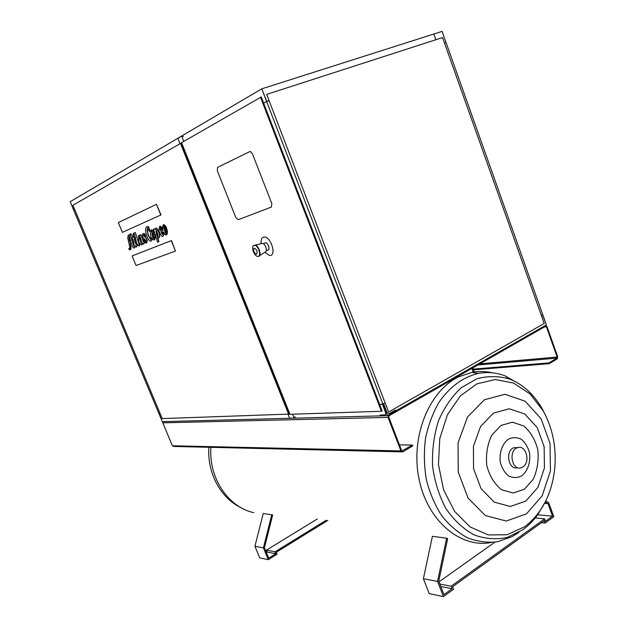 <?xml version="1.0" encoding="UTF-8"?>
<svg xmlns="http://www.w3.org/2000/svg" width="628" height="628" viewBox="0 0 628 628"><rect width="100%" height="100%" fill="white"/><g stroke="black" fill="none" stroke-linecap="round" stroke-linejoin="round"><path stroke-width="0.94" d="M545.214 502.133L547.969 503.64L552.546 516.169L545.52 521.24L544.657 518.869L451.132 586.214L452.097 588.719L443.941 594.614L438.752 581.19L447.678 538.541L446.618 538.212L437.559 581.426L423.39 578.702L429.175 593.593L443.423 596.6L453.565 589.26L452.6 586.756L544.233 520.675L545.096 523.038L541.462 522.669M437.559 581.426L443.423 596.6M545.096 523.038L553.817 516.726L548.66 502.588L545.763 500.995M547.969 503.64L544.609 503.373M552.546 516.169L537.709 514.787M544.657 518.869L535.268 517.959M494.864 542.168L439.011 581.866M451.132 586.214L439.835 584.001M452.097 588.719L440.793 586.481M446.618 538.212L432.409 536.304L423.39 578.702M326.254 520.204L275.025 551.816L275.825 553.763L268.721 558.159L264.435 547.742L272.662 514.999L271.751 514.732L263.415 547.899L254.937 546.266L259.725 557.876L268.258 559.674L277.081 554.21L276.281 552.255L327.832 520.416M263.415 547.899L268.258 559.674M317.226 519.018L266.437 550.136L267.23 552.059L266.421 552.554M275.025 551.816L266.437 550.136M275.825 553.763L267.23 552.059M271.751 514.732L263.218 513.586L254.937 546.266M542.506 314.581L546.384 324.888L387.382 415.689L396.48 410.492L395.507 410.013L389.054 413.687L387.084 412.729L383.998 404.715L382.994 404.236L379.602 404.385L382.797 404.071L387.382 415.689L162.307 421.655L159.049 413.828M444.522 43.128L446.061 42.626L442.073 31.4L542.71 314.557L541.328 315.327L542.71 314.557L546.384 324.888M287.585 408.333L287.027 408.357M162.307 421.655L159.025 413.836L160.226 413.789L159.025 413.836L73.664 210.035L74.677 209.462L73.664 210.035L70.171 201.698L261.75 88.846L266.578 101.414L269.051 100.606L266.814 101.555L261.75 88.846L442.073 31.4L433.838 34.022L435.871 39.729M387.382 415.689L380.042 415.885L380.246 415.022L385.419 414.88L385.835 413.138L382.758 405.123L382.978 404.244L387.382 415.689M266.578 101.414L263.627 103.078L266.578 101.414L382.986 404.244L385.176 403.011L383.049 404.016M183.243 148.334L183.721 148.067M73.751 209.98L70.171 201.698M442.073 31.4L446.061 42.626M181.869 135.978L177.81 138.49L181.657 136.025L183.517 136.512M295.144 416.702L294.132 418.162L289.477 418.115M289.43 417.636L289.689 418.279L294.147 418.162L292.554 414.205M72.919 205.254L162.236 418.586L289.32 414.095L181.147 143.082L72.919 205.254M288.684 414.433L180.44 143.317M381.416 411.277L382.107 410.885L261.272 96.948L181.571 142.666L289.963 414.292L381.416 411.277L260.494 97.199M442.308 32.052L546.179 324.307M472.782 367.906L474.289 372.004M473.245 372.161L471.864 368.432M401.739 451.87L173.838 446.453L172.41 445.786L162.793 422.832L162.856 421.647M477.892 364.978L556.895 358.133L548.951 362.913L549.233 363.683L557.169 358.902L557.695 356.72L546.933 326.434L545.324 325.492L388.756 414.904L388.041 417.4L400.931 450.928L402.768 451.893L412.761 445.888L412.439 445.048L401.936 450.951M556.895 358.133L557.162 357.042L546.391 326.748L545.583 326.277L389.085 415.76L388.724 417.008L401.606 450.519L402.603 450.967M549.233 363.683L473.488 369.821M548.951 362.913L473.229 369.123M399.432 444.86L412.439 445.048M522.889 466.942C530.998 462.106 525.777 444.027 517.315 447.748C507.926 450.747 512.197 471.424 521.421 467.672L522.889 466.942M517.723 447.615L513.908 447.693C504.763 450.574 508.515 470.694 517.621 467.656M521.782 475.828C527.693 471.133 530.731 462.169 529.553 453.039C528.007 447.191 525.283 442.614 521.366 439.31C517.025 437.174 512.676 437.135 508.319 439.176C502.274 443.729 499.072 452.819 500.273 462.161C501.866 468.135 504.669 472.751 508.688 476.024C513.107 478.057 517.472 477.994 521.782 475.828M524.427 489.212L533.266 479.258C537.348 470.137 538.863 460.285 537.811 449.695C535.158 439.6 530.456 431.664 523.697 425.902L512.393 422.197L500.987 425.454L491.763 435.188C487.375 444.436 485.719 454.562 486.786 465.576C489.589 476.04 494.526 484.102 501.591 489.769L513.139 493.019L524.427 489.212M525.832 501.097L537.961 487.312L544.429 467.954L544.146 446.728L537.191 427.55L524.82 414.001L509.253 408.773L493.443 413.122L480.577 426.49L473.418 446.359L473.567 468.637L481.048 488.631L494.22 502.125L510.25 506.49L525.832 501.097M526.5 513.845L542.137 495.892L550.442 470.89L550.057 443.549L541.124 418.821L525.181 401.245L505.022 394.306L484.424 399.746L467.538 417L458.055 442.858L458.22 471.973L468.048 498.059L485.334 515.549L506.27 521.036L526.5 513.845M524.749 526.688C542.09 513.288 552.122 493.584 554.83 467.593C556.424 446.806 552.554 427.927 543.236 410.932L530.118 393.991L513.633 383.104L495.28 379.524L476.848 383.873L460.261 396.001L447.387 414.865L439.788 438.572L438.438 464.508L443.556 489.722L454.539 511.318L470.05 526.908L488.27 534.923L507.157 534.742L524.749 526.688M545.771 415.775L542.247 408.852C533.902 394.337 523.045 384.415 509.685 379.1C498.797 375.897 487.83 375.803 476.77 378.833L461.305 387.68C451.893 396.394 444.279 407.462 438.454 420.87C433.964 435.235 431.993 450.268 432.551 465.976C434.631 481.488 439.074 495.673 445.888 508.531C453.863 520.094 463.213 528.862 473.936 534.828C485.075 538.918 496.222 539.774 507.385 537.395L522.912 529.702C528.415 525.73 533.321 520.8 537.631 514.897L545.567 501.387M520.361 384.619L505.093 375.858C496.308 372.537 487.336 371.737 478.175 373.448C462.962 377.177 449.962 386.699 439.16 402.006C432.873 412.934 428.32 425.085 425.494 438.477C423.79 452.246 424.081 465.984 426.357 479.69C429.756 492.988 434.866 504.975 441.68 515.651C449.31 525.251 457.93 532.654 467.546 537.851C477.461 541.626 487.469 542.93 497.564 541.736L511.985 536.689L518.822 532.473M492.517 372.828C485.687 371.242 478.795 371.101 471.856 372.404L458.683 376.847C429.152 390.851 410.422 436.491 418.923 478.489C427.119 520.596 460.293 548.582 491.167 542.506M210.937 447.332C208.52 477.924 228.309 507.361 253.853 512.66M208.912 447.285C207.02 472.68 220.506 497.918 240.563 507.432M132.108 255.949L136.056 265.503L175.455 251.059L171.452 240.579L132.108 255.949L171.452 240.579M175.455 251.059L171.232 240.665M161.011 227.736L161.804 230.044L162.22 229.189L161.223 226.928L160.258 226.268L159.41 226.63L158.97 233.035L156.741 228.309L155.461 228.325L155.187 229.503L154.943 228.725L153.224 229.463L154.331 231.63L154.48 234.731L152.949 231.167L151.199 229.974L150.351 232.792L150.987 238.098L150.532 239.496L148.396 235.877L147.085 230.178L147.533 228.05L149.307 231.316L149.809 231.096L148.483 226.41L148.035 227.305L146.983 226.716L146.175 227.069L145.547 229.62L145.774 232.305L147.211 237.243L149.221 240.548L150.885 241.246L151.646 239.904L151.67 237.816L153.091 239.833L154.472 239.621L155.124 234.111L157.471 242.235L158.688 241.749L157.487 237.517L158.492 238.161L159.143 237.541L159.63 232.407L160.799 235.108L162.197 236.481L162.848 236.387L163.461 235.076L163.594 232.179L165.235 234.707L166.153 235.053L166.82 234.597L167.119 230.719L165.188 225.774L163.822 224.738L162.817 225.523L162.691 234.503L161.796 233.812L160.572 230.241L160.234 227.705L161.011 227.736M163.775 227.101L164.85 231.661L165.988 233.695L166.404 232.807L165.266 228.082L163.994 225.923L163.649 226.614L165.878 233.381M151.686 231.175L152.204 235.508L153.114 238.091L153.86 238.656L153.53 234.951L151.56 231.23M156.074 229.832L156.034 232.501L157.063 236.112L157.816 236.858L157.981 234.684L156.144 229.809M151.772 231.261L152.235 234.801L153.86 238.632M162.024 229.958L162.432 229.102L161.883 227.548L160.517 226.331M162.519 234.409L160.792 230.154L160.635 227.367M163.892 224.706L163.358 224.753M164.23 224.746L163.822 224.738M166.153 235.053L167.244 234.071L167.331 230.641L165.98 226.535L164.151 224.777M162.519 236.521L163.468 235.61L163.861 232.831M158.492 238.161L159.363 237.463L159.826 233.09M157.471 242.235L158.9 241.662L157.824 237.871M153.836 240.053L154.684 239.535L155.147 238.13L155.352 234.919M150.696 241.325L151.733 240.218L151.827 238.169M148.02 227.085L146.983 226.716M149.307 231.316L150.021 231.018L148.483 226.41M150.492 239.339L148.31 234.888L147.297 230.091L147.541 228.058M151.717 229.934L151.199 229.974M152.039 229.974L151.638 229.966M154.425 233.82L153.161 231.08L151.89 230.036M153.46 230.413L153.97 230.209M159.025 232.391L157.581 229.024L156.231 227.995M160.336 226.237L159.936 226.221M160.666 226.276L160.258 226.268M164.073 226.001L163.987 227.014M165.729 233.443L166.192 233.592M156.05 229.809L156.246 232.415L157.714 236.552M157.565 236.615L158.005 236.756M154.284 239.692L154.684 239.535M139.801 239.315L141.112 242.683L141.716 242.604L140.405 237.353L139.502 236.544L139.62 238.538L141.559 242.832M127.79 238.193L129.815 247.165L129.713 248.696L128.795 248.413L129.376 249.818L130.459 249.544L130.914 248.531L130.129 243.044L131.221 242.589L132.461 246.741L134.031 248.091L134.965 247.047L135.012 245.524L136.661 247.024L137.485 244.339L139.078 246.043L139.738 242.91L141.645 244.999L142.438 242.989L143.694 244.166L144.369 242.023L146.065 243.201L147.054 241.78L146.403 238.609L143.553 235.508L143.922 234.487L144.707 236.222L145.437 236.434L145.021 234.534L143.993 233.42L142.831 233.742L142.462 235.798L143.302 238.02L145.665 240.296L145.829 241.937L144.801 241.678L143.843 239.339L143.341 241.929L141.072 234.668L139.926 235.162L140.17 235.916L139.267 235.272L138.427 235.806L138.961 243.899L135.334 232.525L133.324 233.404L133.686 234.44L134.392 234.134L136.833 243.766L136.598 244.873L136.072 244.59L134.235 238.789L135.051 238.436L134.635 237.258L133.874 237.588L133.042 234.723L132.571 234.927L132.759 237.054L132.068 238.53L132.367 239.582L133.003 239.315L133.952 242.447L133.913 246.309L130.42 235.194L131.173 234.864L130.812 233.663L128.104 235.531L127.79 238.193M128.936 238.365L129.776 241.859L130.867 241.395L129.266 235.696L128.936 238.365L129.972 241.772M133.882 245.995L130.624 235.115L131.378 234.786L130.812 233.663M132.367 239.582L133.003 239.323M134.078 237.502L133.042 234.723M136.512 244.747L134.439 238.711L135.263 238.357L134.635 237.258M133.686 234.44L134.392 234.15M138.992 243.719L135.334 232.525M139.989 235.367L139.565 235.319M143.553 241.851L141.072 234.668M145.547 242.047L144.448 239.943M144.809 233.946L143.993 233.42M145.076 236.583L145.72 235.806L144.66 234.001M146.065 243.201L147.015 242.479L147.219 240.171L146.128 237.871L143.945 235.869L143.93 234.495M143.694 244.166L144.581 242.377M141.645 244.999L142.336 244.559L142.58 243.264M138.906 246.113L139.706 245.454L139.738 243.413M136.543 247.071L137.634 244.7M134.031 248.091L134.879 247.589L135.279 246.003M129.658 249.866L130.663 249.465L131.119 248.453L130.334 242.965L131.221 242.596M129.227 248.562L128.795 248.413M139.754 236.442L140.013 239.237M129.321 235.908L129.148 238.287M122.366 232.36L161.019 214.909L156.466 204.336L118.323 222.571L122.366 232.36L161.019 214.909M160.799 214.996L156.466 204.336M442.544 37.57L266.672 94.396L388.622 411.999L544.225 323.459L442.544 37.57M235.798 217.5L238.232 219.706L271.414 207.052L271.814 203.558L252.401 153.711L250.242 151.403L217.539 167.354L217.319 170.769L235.798 217.5M261.421 243.633L262.496 243.381C265.566 243.719 267.928 252.056 265 252.15L259.529 255.643M253.28 245.901L255.086 245.085C259.011 245.532 262.096 256.303 258.344 256.405L257.684 256.357M253.94 245.446L254.701 245.297C258.273 245.171 261.782 255.361 258.477 256.208M253.971 245.438L254.552 245.36C258.524 245.281 261.829 256.813 257.716 256.357C254.128 256.499 250.596 246.239 253.971 245.438M254.175 248.139C256.962 249.536 257.763 251.561 256.569 254.214C253.791 252.817 252.99 250.792 254.175 248.139M264.781 243.114L265.628 242.761C268.329 242.683 270.511 250.399 267.724 250.117L266.272 250.729M264.765 252.299L269.687 255.549L270.582 255.431C276.438 254.261 270.621 236.772 264.412 237.007C261.845 237.196 260.753 239.425 261.146 243.695M289.689 418.279L288.158 414.449M179.985 143.577L177.865 138.262M183.792 141.386L181.657 136.025M172.41 445.786L400.931 450.928M388.041 417.4L162.793 422.832M557.162 357.042L479.902 363.832M544.311 327.007L546.391 326.748M402.524 451.006L402.014 450.99M513.908 447.693L517.315 447.748M543.236 410.932L542.247 408.852M509.685 379.1L505.093 375.858M478.175 373.448L471.856 372.404M456.909 376.981L458.683 376.847M262.496 243.381L255.086 245.085M263.328 243.719L265.628 242.761"/></g></svg>
